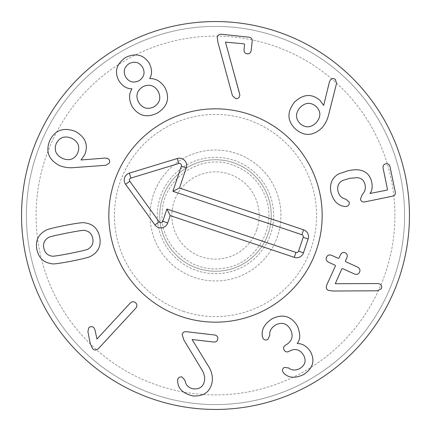 <?xml version="1.0" encoding="UTF-8"?>
<svg xmlns="http://www.w3.org/2000/svg" width="431" height="431" viewBox="0 0 431 431"><rect width="100%" height="100%" fill="white"/><g stroke="black" fill="none" stroke-linecap="round" stroke-linejoin="round"><path stroke-width="0.32" stroke-dasharray="2.15 1.62" d="M316.106 106.419C310.579 101.975 305.207 102.379 299.981 107.631C295.251 113.353 295.359 118.757 300.305 123.837C305.784 128.212 311.139 127.765 316.376 122.501C321.095 116.79 321.003 111.43 316.106 106.419M322.205 127.624C325.421 123.745 327.592 119.355 328.718 114.447L336.53 83.452L335.447 79.541C333.788 78.146 332.145 78.226 330.518 79.783L329.429 81.879L323.676 105.412L319.802 100.191C311.586 93.376 303.144 94.028 294.475 102.147C286.793 112.033 287.148 121.014 295.537 129.095C304.372 136.622 313.262 136.131 322.205 127.624M344.886 206.46L346.54 206.422C348.641 205.905 349.53 204.456 349.202 202.064L345.904 199.187C341.664 198.298 339.003 195.534 337.92 190.885C337.08 186.434 338.47 183.035 342.079 180.691L349.633 178.326L357.418 177.642C361.711 178.224 364.27 180.686 365.084 185.023C365.822 188.676 364.895 191.817 362.304 194.44L360.445 199.122C360.979 201.39 362.498 202.306 365.009 201.864L392.689 196.143C394.801 195.663 395.674 194.338 395.302 192.161L390.044 166.716C389.419 164.405 388.013 163.451 385.826 163.839C383.655 164.351 382.744 165.79 383.094 168.155L387.501 189.473L387.081 190.114L369.906 193.481C371.953 191.321 372.594 187.684 371.829 182.582C370.191 175.061 365.838 170.843 358.77 169.927C356.248 169.528 352.682 169.798 348.065 170.73L338.367 174.027C331.875 178.089 329.413 184.188 330.97 192.323C333.276 200.997 337.915 205.711 344.886 206.46M326.687 285.171C325.798 287.606 326.375 289.346 328.417 290.381L333.147 291.011L377.502 290.801L381.376 288.668C382.184 286.653 381.564 285.053 379.528 283.862L377.685 283.555L335.27 283.717L341.821 268.858L342.537 268.588L354.314 273.933C356.776 274.854 358.522 274.261 359.546 272.15C360.461 269.989 359.761 268.281 357.444 267.031L345.673 261.687L345.403 260.97L346.896 257.684C347.725 255.421 347.16 253.8 345.204 252.819C343.2 252 341.627 252.652 340.485 254.775L338.992 258.061L338.276 258.331L331.762 255.373C329.332 254.468 327.587 255.06 326.526 257.156C325.647 259.333 326.348 261.041 328.627 262.274L335.146 265.232L335.415 265.949L326.687 285.171M262.436 336.622L263.002 338.233C264.208 340.043 265.83 340.463 267.861 339.493L269.752 335.388C269.332 331.132 271.315 327.641 275.711 324.904C281.933 321.892 286.82 323.369 290.37 329.327C293.662 335.803 292.256 340.975 286.152 344.843L285.575 345.166C283.566 346.465 283.086 348.092 284.126 350.064C285.274 351.971 286.922 352.396 289.066 351.346L289.54 351.076C295.235 348.113 299.906 349.455 303.559 355.106C306.463 360.65 305.218 365.132 299.825 368.548C295.456 370.671 291.755 370.482 288.727 367.982L284.39 367.395C282.477 368.613 281.998 370.17 282.957 372.072L284.218 373.569C288.98 378.084 295.434 378.423 303.58 374.577C312.949 368.5 315.255 360.844 310.492 351.604C306.748 346.163 302.357 343.485 297.32 343.572L297.228 343.415C300.579 339.445 300.552 333.497 297.158 325.561C290.914 315.945 282.601 313.66 272.22 318.724C264.408 323.805 261.143 329.774 262.436 336.622M182.189 334.612L183.865 339.957L201.541 369.195C203.949 372.95 204.951 376.656 204.547 380.325C203.583 386.348 200 389.204 193.805 388.886C188.611 388.062 185.675 385.195 184.991 380.293L181.871 376.904C179.474 376.726 178.062 377.75 177.642 379.98L177.658 381.376C178.127 388.913 183.337 393.778 193.282 395.97C204.31 396.423 210.635 391.488 212.262 381.16C212.801 375.816 211.389 370.606 208.022 365.531L192.091 339.52L213.722 342.031C216.103 342.171 217.456 341.137 217.774 338.933C217.973 336.713 216.895 335.399 214.541 334.984L186.278 331.698C183.908 331.622 182.545 332.597 182.189 334.612M130.07 303.219L96.97 339.046L94.895 329.596L93.791 327.598C92.078 326.229 90.391 326.31 88.738 327.84L87.908 331.66L90.305 343.782L92.719 348.878C94.572 350.505 96.549 350.344 98.656 348.388L135.636 308.364C137.3 306.296 137.3 304.437 135.63 302.788C133.852 301.253 131.999 301.398 130.07 303.219M66.272 233.198C54.166 235.612 48.11 237.136 48.11 237.761C44.382 240.11 42.96 243.558 43.833 248.105C44.749 252.647 47.378 255.297 51.715 256.052C51.957 256.634 58.137 255.739 70.253 253.38C82.429 250.95 88.5 249.425 88.479 248.8C92.207 246.451 93.629 243.003 92.751 238.456C91.835 233.914 89.212 231.269 84.869 230.51C84.654 229.928 78.458 230.822 66.272 233.198M84.961 222.892C84.147 222.191 77.408 223.048 64.747 225.467C52.183 228.026 45.643 229.782 45.131 230.747C38.095 234.771 35.342 241.015 36.872 249.479C38.671 257.889 43.59 262.624 51.623 263.675C52.463 264.37 59.182 263.513 71.778 261.111C84.411 258.535 90.968 256.774 91.458 255.815C98.489 251.796 101.242 245.546 99.717 237.082C97.912 228.672 92.994 223.942 84.961 222.892M239.803 95.423L225.478 42.109L244.108 43.86L244.582 44.517L244.054 49.42C243.898 52.006 244.953 53.466 247.216 53.81C249.501 53.956 250.837 52.744 251.23 50.185L252.205 41.096C252.367 38.833 251.295 37.529 248.994 37.185L221.723 34.27C219.034 34.124 217.542 35.272 217.24 37.723L217.989 42.577L232.449 95.725L235.762 98.677C238.036 98.742 239.383 97.654 239.803 95.423M142.569 67.236C139.283 62.188 134.822 60.965 129.198 63.567C124.128 67.139 122.959 71.611 125.69 76.982C128.95 82.068 133.416 83.307 139.089 80.705C144.18 77.09 145.344 72.602 142.569 67.236M142.639 86.846C136.756 90.849 135.431 96.011 138.663 102.341C142.569 108.375 147.72 109.846 154.131 106.748C159.982 102.767 161.286 97.568 158.042 91.151C154.179 85.187 149.045 83.749 142.639 86.846M164.944 87.585C160.838 81.362 155.785 78.377 149.772 78.631L149.681 78.474C152.251 74.261 152.148 69.272 149.374 63.513C143.857 54.71 135.948 52.679 125.647 57.42C116.332 64.003 114.134 71.869 119.064 81.017C122.668 86.297 126.935 88.878 131.87 88.764L131.956 88.921C128.734 94.001 128.788 99.868 132.128 106.532C138.523 116.128 147.041 118.245 157.676 112.89C167.632 106.355 170.056 97.923 164.944 87.585M71.524 138.206C64.607 135.512 59.51 137.311 56.24 143.604C53.81 150.182 55.917 155.128 62.56 158.441C69.445 161.119 74.488 159.341 77.688 153.102C80.188 146.47 78.135 141.503 71.524 138.206M107.556 158.441L105.223 158.064L81.028 159.976L84.762 154.659C88.608 144.697 85.354 136.896 74.999 131.256C63.201 127.07 54.785 130.227 49.754 140.727C45.384 151.48 48.622 159.761 59.473 165.558C64.165 167.395 69.019 168.079 74.03 167.6L105.913 165.278L109.334 163.042C110.137 161.032 109.544 159.497 107.556 158.441M159.739 215.5A55.761 55.761 0 0 0 243.38 263.788A55.761 55.761 0 0 0 243.38 167.212A55.761 55.761 0 0 0 159.739 215.5A55.761 55.761 0 0 1 215.5 159.739A55.761 55.761 0 0 1 271.261 215.5A55.761 55.761 0 0 1 215.5 271.261A55.761 55.761 0 0 1 159.739 215.5M150.042 215.5A65.458 65.458 0 0 1 248.229 158.813A65.458 65.458 0 0 1 248.229 272.187A65.458 65.458 0 0 1 150.042 215.5M394.904 215.5A179.404 179.404 0 0 0 125.798 60.13A179.404 179.404 0 0 0 125.798 370.87A179.404 179.404 0 0 0 394.904 215.5M280.958 215.5A65.458 65.458 0 0 0 182.771 158.813A65.458 65.458 0 0 0 182.771 272.187A65.458 65.458 0 0 0 280.958 215.5M108.827 215.5A106.672 106.672 0 0 0 268.836 307.879A106.672 106.672 0 0 0 268.836 123.121A106.672 106.672 0 0 0 108.827 215.5M404.601 215.5A189.101 189.101 0 0 1 215.5 404.601A189.101 189.101 0 0 1 26.399 215.5A189.101 189.101 0 0 1 215.5 26.399A189.101 189.101 0 0 1 404.601 215.5M26.399 215.5A189.101 189.101 0 0 1 310.051 51.736A189.101 189.101 0 0 1 310.051 379.264A189.101 189.101 0 0 1 26.399 215.5M409.45 215.5A193.95 193.95 0 0 0 215.5 21.55A193.95 193.95 0 0 0 21.55 215.5A193.95 193.95 0 0 0 215.5 409.45A193.95 193.95 0 0 0 409.45 215.5M256.86 229.421A43.639 43.639 0 0 0 206.875 172.723A43.639 43.639 0 0 0 182.766 244.355A43.639 43.639 0 0 0 256.86 229.421M268.346 233.29A55.761 55.761 0 0 0 204.483 160.838A55.761 55.761 0 0 0 173.671 252.372A55.761 55.761 0 0 0 268.346 233.29A55.761 55.761 0 0 0 233.29 162.654A55.761 55.761 0 0 0 162.654 197.71A55.761 55.761 0 0 0 197.71 268.346A55.761 55.761 0 0 0 268.346 233.29M183.256 311.295A101.075 101.075 0 0 0 314.582 195.529A101.075 101.075 0 0 0 148.663 139.682A101.075 101.075 0 0 0 183.256 311.295M181.467 316.596A106.672 106.672 0 0 1 144.961 135.479A106.672 106.672 0 0 1 320.071 194.424A106.672 106.672 0 0 1 181.467 316.596M234.06 160.354A58.185 58.185 0 0 1 253.978 259.15A58.185 58.185 0 0 1 158.463 226.997A58.185 58.185 0 0 1 234.06 160.354M232.514 164.949C201.099 153.113 163.57 178.041 162.309 211.589C158.592 243.294 189.866 274.084 223.29 268.265C255.039 264.979 278.264 227.735 265.297 196.391C259.042 181.036 248.116 170.557 232.514 164.949"/><path stroke-width="0.65" d="M316.106 106.419C310.579 101.975 305.207 102.379 299.981 107.631C295.251 113.353 295.359 118.757 300.305 123.837C305.784 128.212 311.139 127.765 316.376 122.501C321.095 116.79 321.003 111.43 316.106 106.419M328.718 114.447C327.592 119.355 325.421 123.745 322.205 127.624C313.262 136.131 304.372 136.622 295.537 129.095C287.148 121.014 286.793 112.033 294.475 102.147C303.144 94.028 311.586 93.376 319.802 100.191L323.676 105.412L329.429 81.879L330.518 79.783C332.145 78.226 333.788 78.146 335.447 79.541L336.53 83.452L328.718 114.447M346.54 206.422L344.886 206.46C337.915 205.711 333.276 200.997 330.97 192.323C329.413 184.188 331.875 178.089 338.367 174.027L348.065 170.73C352.682 169.798 356.248 169.528 358.77 169.927C365.838 170.843 370.191 175.061 371.829 182.582C372.594 187.684 371.953 191.321 369.906 193.481L387.081 190.114L387.501 189.473L383.094 168.155C382.744 165.79 383.655 164.351 385.826 163.839C388.013 163.451 389.419 164.405 390.044 166.716L395.302 192.161C395.674 194.338 394.801 195.663 392.689 196.143L365.009 201.864C362.498 202.306 360.979 201.39 360.445 199.122L362.304 194.44C364.895 191.817 365.822 188.676 365.084 185.023C364.27 180.686 361.711 178.224 357.418 177.642L349.633 178.326L342.079 180.691C338.47 183.035 337.08 186.434 337.92 190.885C339.003 195.534 341.664 198.298 345.904 199.187L349.202 202.064C349.53 204.456 348.641 205.905 346.54 206.422M328.417 290.381C326.375 289.346 325.798 287.606 326.687 285.171L335.415 265.949L335.146 265.232L328.627 262.274C326.348 261.041 325.647 259.333 326.526 257.156C327.587 255.06 329.332 254.468 331.762 255.373L338.276 258.331L338.992 258.061L340.485 254.775C341.627 252.652 343.2 252 345.204 252.819C347.16 253.8 347.725 255.421 346.896 257.684L345.403 260.97L345.673 261.687L357.444 267.031C359.761 268.281 360.461 269.989 359.546 272.15C358.522 274.261 356.776 274.854 354.314 273.933L342.537 268.588L341.821 268.858L335.27 283.717L377.685 283.555L379.528 283.862C381.564 285.053 382.184 286.653 381.376 288.668L377.502 290.801L333.147 291.011L328.417 290.381M262.382 336.649L262.436 336.622C261.143 329.774 264.408 323.805 272.22 318.724C282.601 313.66 290.914 315.945 297.158 325.561C300.552 333.497 300.579 339.445 297.228 343.415L297.32 343.572C302.357 343.485 306.748 346.163 310.492 351.604C315.255 360.844 312.949 368.5 303.58 374.577C295.434 378.423 288.98 378.084 284.218 373.569L282.957 372.072C281.998 370.17 282.477 368.613 284.39 367.395L288.727 367.982C291.755 370.482 295.456 370.671 299.825 368.548C305.218 365.132 306.463 360.65 303.559 355.106C299.906 349.455 295.235 348.113 289.54 351.076L289.066 351.346C286.922 352.396 285.274 351.971 284.126 350.064C283.086 348.092 283.566 346.465 285.575 345.166L286.152 344.843C292.256 340.975 293.662 335.803 290.37 329.327C286.82 323.369 281.933 321.892 275.711 324.904C271.315 327.641 269.332 331.132 269.752 335.388L267.861 339.493C265.83 340.463 264.208 340.043 263.002 338.233L262.382 336.649M183.865 339.957L182.189 334.612C182.545 332.597 183.908 331.622 186.278 331.698L214.541 334.984C216.895 335.399 217.973 336.713 217.774 338.933C217.456 341.137 216.103 342.171 213.722 342.031L192.091 339.52L208.022 365.531C211.389 370.606 212.801 375.816 212.262 381.16C210.635 391.488 204.31 396.423 193.282 395.97C183.337 393.778 178.127 388.913 177.658 381.376L177.642 379.98C178.062 377.75 179.474 376.726 181.871 376.904L184.991 380.293C185.675 385.195 188.611 388.062 193.805 388.886C200 389.204 203.583 386.348 204.547 380.325C204.951 376.656 203.949 372.95 201.541 369.195L183.865 339.957M96.97 339.046L130.07 303.219C131.999 301.398 133.852 301.253 135.63 302.788C137.3 304.437 137.3 306.296 135.636 308.364L98.656 348.388C96.549 350.344 94.572 350.505 92.719 348.878L90.305 343.782L87.908 331.66L88.738 327.84C90.391 326.31 92.078 326.229 93.791 327.598L94.895 329.596L96.97 339.046M66.272 233.198C54.166 235.612 48.11 237.136 48.11 237.761C44.382 240.11 42.96 243.558 43.833 248.105C44.749 252.647 47.378 255.297 51.715 256.052C51.957 256.634 58.137 255.739 70.253 253.38C82.429 250.95 88.5 249.425 88.479 248.8C92.207 246.451 93.629 243.003 92.751 238.456C91.835 233.914 89.212 231.269 84.869 230.51C84.654 229.928 78.458 230.822 66.272 233.198M64.747 225.467C77.408 223.048 84.147 222.191 84.961 222.892C92.994 223.942 97.912 228.672 99.717 237.082C101.242 245.546 98.489 251.796 91.458 255.815C90.968 256.774 84.411 258.535 71.778 261.111C59.182 263.513 52.463 264.37 51.623 263.675C43.59 262.624 38.671 257.889 36.872 249.479C35.342 241.015 38.095 234.771 45.131 230.747C45.643 229.782 52.183 228.026 64.747 225.467M239.614 93.769L239.803 95.423C239.383 97.654 238.036 98.742 235.762 98.677L232.449 95.725L217.989 42.577L217.24 37.723C217.542 35.272 219.034 34.124 221.723 34.27L248.994 37.185C251.295 37.529 252.367 38.833 252.205 41.096L251.23 50.185C250.837 52.744 249.501 53.956 247.216 53.81C244.953 53.466 243.898 52.006 244.054 49.42L244.582 44.517L244.108 43.86L225.478 42.109L239.614 93.769M142.569 67.236C139.283 62.188 134.822 60.965 129.198 63.567C124.128 67.139 122.959 71.611 125.69 76.982C128.95 82.068 133.416 83.307 139.089 80.705C144.18 77.09 145.344 72.602 142.569 67.236M142.639 86.846C136.756 90.849 135.431 96.011 138.663 102.341C142.569 108.375 147.72 109.846 154.131 106.748C159.982 102.767 161.286 97.568 158.042 91.151C154.179 85.187 149.045 83.749 142.639 86.846M149.772 78.631C155.785 78.377 160.838 81.362 164.944 87.585C170.056 97.923 167.632 106.355 157.676 112.89C147.041 118.245 138.523 116.128 132.128 106.532C128.788 99.868 128.734 94.001 131.956 88.921L131.87 88.764C126.935 88.878 122.668 86.297 119.064 81.017C114.134 71.869 116.332 64.003 125.647 57.42C135.948 52.679 143.857 54.71 149.374 63.513C152.148 69.272 152.251 74.261 149.681 78.474L149.772 78.631M71.524 138.206C64.607 135.512 59.51 137.311 56.24 143.604C53.81 150.182 55.917 155.128 62.56 158.441C69.445 161.119 74.488 159.341 77.688 153.102C80.188 146.47 78.135 141.503 71.524 138.206M105.223 158.064L107.556 158.441C109.544 159.497 110.137 161.032 109.334 163.042L105.913 165.278L74.03 167.6C69.019 168.079 64.165 167.395 59.473 165.558C48.622 159.761 45.384 151.48 49.754 140.727C54.785 130.227 63.201 127.07 74.999 131.256C85.354 136.896 88.608 144.697 84.762 154.659L81.028 159.976L105.223 158.064M409.45 215.5A193.95 193.95 0 0 1 118.525 383.466A193.95 193.95 0 0 1 118.525 47.534A193.95 193.95 0 0 1 409.45 215.5M108.827 215.5A106.672 106.672 0 0 1 268.836 123.121A106.672 106.672 0 0 1 268.836 307.879A106.672 106.672 0 0 1 108.827 215.5M301.889 234.712L172.89 191.294L181.354 166.145A2.074 2.074 0 0 0 178.779 163.5L130.895 178.078A2.074 2.074 0 0 0 129.817 181.279L159.141 221.846A2.074 2.074 0 0 0 162.789 221.292L166.921 209.013L295.925 252.437A2.074 2.074 0 0 0 298.554 251.133L303.192 237.346A2.074 2.074 0 0 0 301.889 234.712L303.548 229.788A7.273 7.273 0 0 1 308.122 239L303.478 252.787A7.273 7.273 0 0 1 294.265 257.361L170.191 215.597L167.713 222.951A7.273 7.273 0 0 1 154.928 224.89L125.61 184.323A7.273 7.273 0 0 1 129.381 173.106L177.265 158.527A7.273 7.273 0 0 1 186.278 167.804L179.474 188.024L303.548 229.788M179.474 188.024L172.89 191.294M170.191 215.597L166.921 209.013M181.467 316.596A106.672 106.672 0 0 1 144.961 135.479A106.672 106.672 0 0 1 320.071 194.424A106.672 106.672 0 0 1 181.467 316.596M186.278 167.804L181.354 166.145M177.265 158.527L178.779 163.5M129.381 173.106L130.895 178.078M125.61 184.323L129.817 181.279M154.928 224.89L159.141 221.846M167.713 222.951L162.789 221.292M294.265 257.361L295.925 252.437M303.478 252.787L298.554 251.133M308.122 239L303.192 237.346"/></g></svg>

